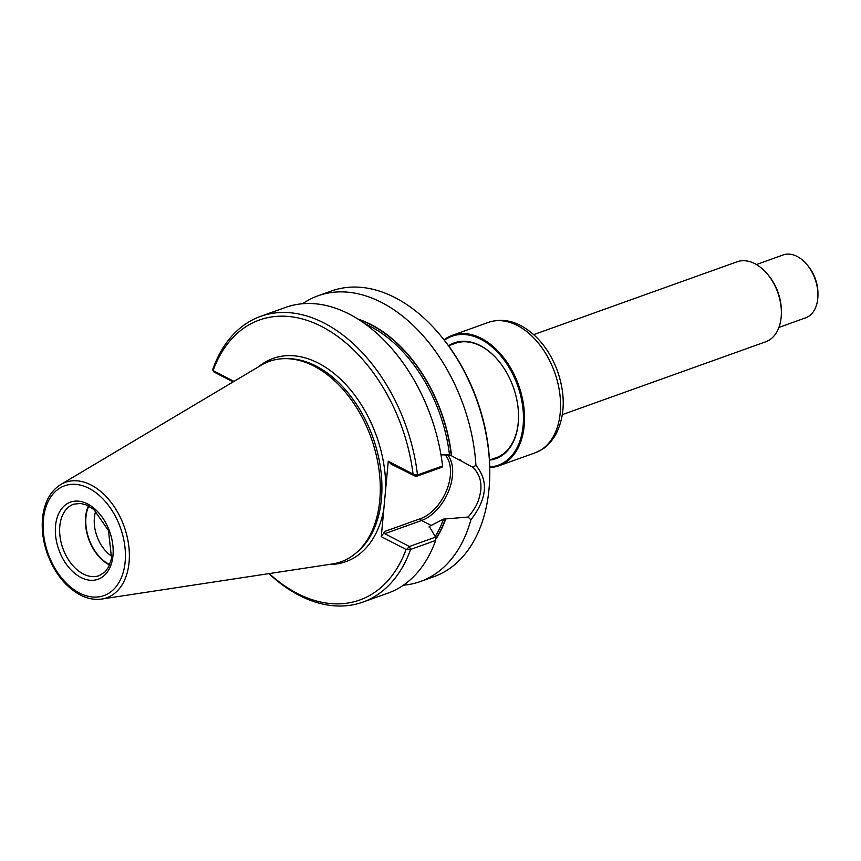 <?xml version="1.0" encoding="UTF-8"?>
<svg xmlns="http://www.w3.org/2000/svg" width="861" height="861" viewBox="0 0 861 861"><rect width="100%" height="100%" fill="white"/><g stroke="black" fill="none" stroke-linecap="round" stroke-linejoin="round"><path stroke-width="1.29" d="M475.939 465.414A151.751 99.962 -109.7 0 0 318.032 295.797L331.507 290.975A151.751 99.962 70.3 0 1 395.296 297.766A151.751 99.962 70.3 0 1 440.326 335.284L441.316 336.479A148.716 97.96 70.3 0 1 489.791 471.828L489.78 473.389A151.751 99.962 70.3 0 1 433.836 576.709L420.362 581.53A151.751 99.962 -109.7 0 0 470.902 519.796L468.093 517.041C476.574 507.118 479.2 500.499 480.782 490.264C481.697 481.008 479.007 473.313 472.711 467.189L475.939 465.414C488.736 480.815 487.057 498.939 470.902 519.796M101.749 599.041L332.357 563.977A106.43 70.096 -109.7 0 0 355.55 553.44A106.43 70.096 -109.7 0 0 371.188 437.948A106.43 70.096 -109.7 0 0 285.787 358.639A106.43 70.096 -109.7 0 0 261.174 365.225L60.744 484.528C51.262 490.49 45.364 500.392 43.05 514.221C41.113 527.126 42.609 540.493 47.538 554.333C54.781 573.372 65.651 586.901 80.159 594.919C87.456 598.686 94.656 600.052 101.749 599.041A61.325 40.392 -109.7 0 0 124.124 526.426A61.325 40.392 -109.7 0 0 60.744 484.528M269.213 573.577A148.716 97.96 -109.7 0 0 406.069 549.458L381.272 536.629L388.268 461.248L413.054 474.077A148.716 97.96 -109.7 0 0 321.939 326.663A148.716 97.96 -109.7 0 0 213.076 370.574L233.998 381.401M435.192 536.532A128.989 84.959 -109.7 0 0 443.566 519.075L429.273 526.426L435.558 537.135L435.655 540.45L410.579 549.436L406.069 549.458M440.972 454.845L449.507 454.995A128.989 84.959 -109.7 0 0 365.075 323.865M435.623 539.438A130.549 85.992 -109.7 0 0 445.718 518.914L443.566 519.075M449.507 454.995L451.573 455.835A130.549 85.992 -109.7 0 0 357.95 319.065M429.305 527.19L429.273 526.426A128.989 84.959 70.3 0 1 429.047 526.997M233.127 381.918L213.991 372.017L213.076 370.574M431.533 525.619L421.61 520.485L384.749 533.691L384.878 531.398L381.272 536.629M388.268 461.248L391.12 464.176L415.938 476.531L417.488 474.96A151.751 99.962 -109.7 0 0 260.56 316.374A151.751 99.962 -109.7 0 0 212.871 369.057L212.936 370.65M384.749 533.691L409.449 546.477L435.558 537.135M442.048 467.189L415.938 476.531L413.775 474.594L417.488 474.96L442.565 465.984L442.048 467.189M451.573 455.835L472.711 467.189M468.083 517.041L445.718 518.914M406.866 549.157L409.449 546.477L410.579 549.436A151.751 99.962 -109.7 0 1 362.89 602.108A151.751 99.962 -109.7 0 1 268.912 573.62M413.054 474.077L413.775 474.594M442.565 465.984A151.751 99.962 -109.7 0 0 285.637 307.399L260.56 316.374M362.89 602.108L387.967 593.132A151.751 99.962 -109.7 0 0 435.655 540.45M318.032 295.797A151.751 99.962 -109.7 0 0 302.598 303.729M403.4 585.2A151.751 99.962 -109.7 0 0 420.362 581.53M440.326 335.284A151.751 99.962 70.3 0 1 489.78 473.389M88.414 505.881A37.938 24.991 -109.7 0 0 109.056 564.708A37.938 24.991 -109.7 0 0 109.573 564.977M88.748 506.064A37.486 24.689 -109.7 0 0 109.089 564.299A37.486 24.689 -109.7 0 0 109.724 564.622M95.722 511.1A31.491 20.739 -109.7 0 0 111.908 556.303M489.478 460.065L497.949 457.03A60.7 39.983 -109.7 0 0 498.002 457.008M457.062 342.721A60.7 39.983 -109.7 0 0 457.019 342.743L448.549 345.767A61.54 40.532 -109.7 0 1 498.487 360.77A61.54 40.532 -109.7 0 1 518.548 416.767A61.54 40.532 -109.7 0 1 489.478 460.108M489.758 467.523A69.278 45.633 -109.7 0 0 499.003 465.758A69.278 45.633 -109.7 0 0 518.613 385.158A69.278 45.633 -109.7 0 0 452.294 335.316A69.278 45.633 -109.7 0 0 444.028 339.826M489.748 466.953A68.514 45.127 -109.7 0 0 517.601 385.513A68.514 45.127 -109.7 0 0 444.384 340.278M494.236 458.364A60.776 40.037 -109.7 0 0 496.14 457.761A60.776 40.037 -109.7 0 0 518.548 416.573M498.616 360.92A60.776 40.037 -109.7 0 0 455.157 343.324A60.776 40.037 -109.7 0 0 453.306 344.066M562.373 414.615L765.709 341.795A42.49 27.993 -109.7 0 0 781.368 312.866L781.379 311.305A39.455 25.991 -109.7 0 0 768.518 275.402L767.528 274.196A42.49 27.993 -109.7 0 0 737.048 261.798L533.723 334.606M781.368 312.866A42.49 27.993 -109.7 0 0 767.528 274.196M778.936 327.395L805.638 317.827A33.385 21.988 -109.7 0 0 817.939 295.097L817.95 293.536A30.35 19.997 -109.7 0 0 808.059 265.92L807.058 264.714A33.385 21.988 -109.7 0 0 783.123 254.964L756.421 264.531M817.939 295.097A33.385 21.988 -109.7 0 0 807.058 264.714M355.55 553.44L357.369 551.923A105.591 69.547 -109.7 0 0 372.888 437.345A105.591 69.547 -109.7 0 0 288.155 358.66L285.787 358.639M385.75 488.381A107.937 71.097 -109.7 0 0 340.902 379.507A107.937 71.097 -109.7 0 0 258.655 366.732M329.451 564.418A107.937 71.097 -109.7 0 0 383.791 509.486M435.612 538.911A130.205 85.766 -109.7 0 0 445.471 518.785M451.325 455.706A130.205 85.766 -109.7 0 0 358.994 319.732M447.44 454.619A39.003 23.947 117.4 0 1 448.829 490.566A39.003 23.947 117.4 0 1 421.61 520.485A1.518 1.001 70.3 0 1 420.674 518.57L384.878 531.398M420.674 518.57A37.486 23.021 117.4 0 0 447.139 489.016A37.486 23.021 117.4 0 0 444.75 454.447M391.12 464.176L391.669 463.971M83.259 573.953A37.938 24.991 -109.7 0 0 99.198 575.654L105.042 571.876L108.54 567.108L111.564 558.358L108.486 530.58L93.871 509.497L86.261 504.89L80.503 503.416L73.615 504.212A37.938 24.991 -109.7 0 0 60.109 537.135A37.938 24.991 -109.7 0 0 83.259 573.953M80.848 577.44A40.973 26.992 -109.7 0 0 110.832 535.208A40.973 26.992 -109.7 0 0 61.088 509.464A40.973 26.992 -109.7 0 0 80.848 577.44M79.406 592.992A58.322 38.411 -109.7 0 0 122.09 532.884A58.322 38.411 -109.7 0 0 51.283 496.237A58.322 38.411 -109.7 0 0 79.406 592.992M535.015 452.864C543.14 448.958 546.972 448.043 555.237 435.494C565.128 416.832 565.838 395.253 557.379 370.757C549.479 349.792 537.307 334.746 520.851 325.609C509.852 319.926 499.003 318.861 488.305 322.423A69.278 45.633 70.3 0 1 517.418 325.523A69.278 45.633 70.3 0 1 559.682 392.756A69.278 45.633 70.3 0 1 535.015 452.864L499.003 465.758M459.699 459.634L460.947 460.28M488.305 322.423L452.294 335.316"/></g></svg>
